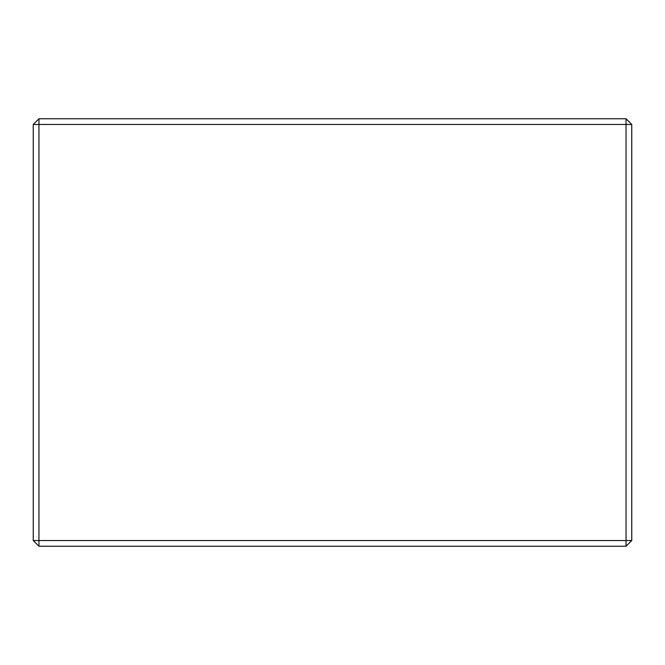 <?xml version="1.0" encoding="UTF-8"?>
<svg xmlns="http://www.w3.org/2000/svg" width="665" height="665" viewBox="0 0 665 665"><rect width="100%" height="100%" fill="white"/><g stroke="black" fill="none" stroke-linecap="round" stroke-linejoin="round"><path stroke-width="1" d="M38.952 118.752L626.048 118.752L626.048 124.446L38.952 124.446L38.952 540.554L626.048 540.554L626.048 124.446L631.75 124.446L631.75 540.554L626.048 546.248L38.952 546.248L33.25 540.554L33.25 124.446L38.952 124.446L38.952 118.752L33.25 124.446M38.952 546.248L38.952 540.554L33.25 540.554M631.75 124.446L626.048 118.752M631.75 540.554L626.048 540.554L626.048 546.248"/></g></svg>
